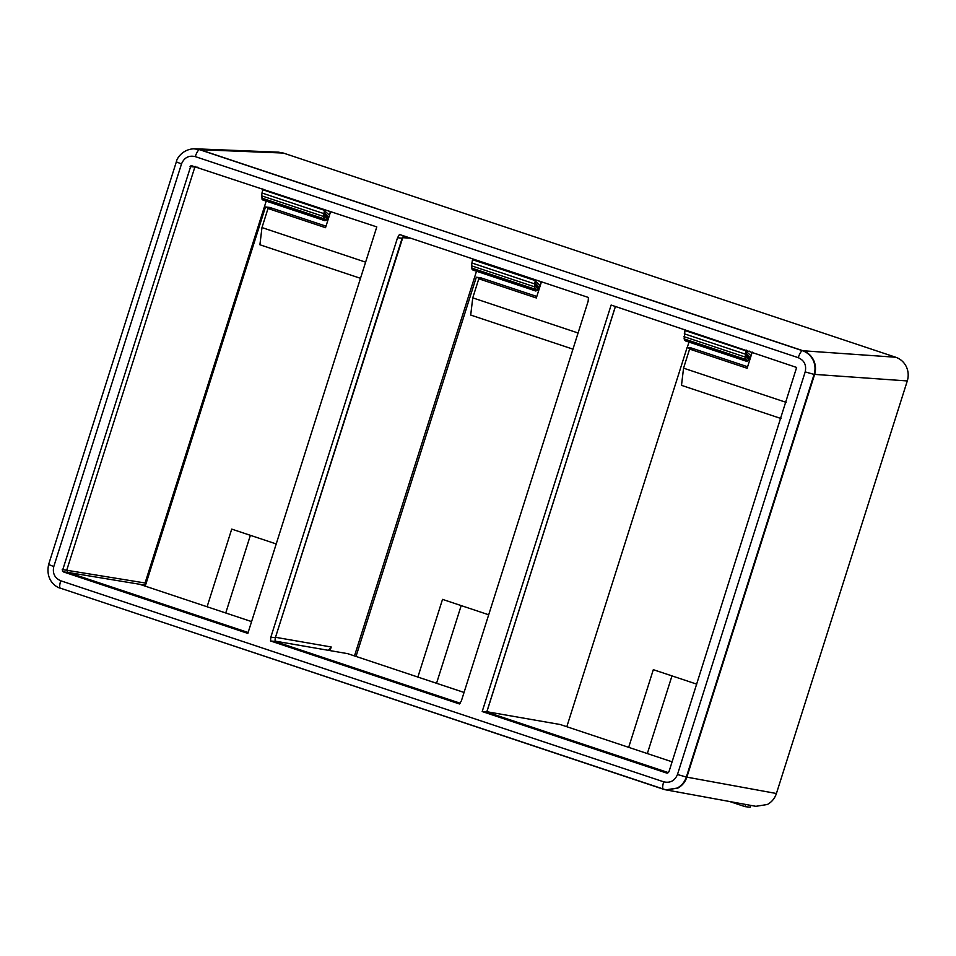 <?xml version="1.0" encoding="UTF-8"?>
<svg xmlns="http://www.w3.org/2000/svg" width="956" height="956" viewBox="0 0 956 956"><rect width="100%" height="100%" fill="white"/><g stroke="black" fill="none" stroke-linecap="round" stroke-linejoin="round"><path stroke-width="1.43" d="M461.186 605.602L436.545 683.277M417.88 677.063L442.52 599.376L488.695 614.78M578.081 332.987L472.754 297.866L470.699 315.062L572.955 349.155M472.754 297.866L478.801 278.794L482.087 279.164L476.303 277.24L480.581 277.73L536.806 296.468M356.014 656.425L476.303 277.24M478.801 278.794L536.328 297.973L541.455 281.805M534.655 289.441L535.79 290.947L534.476 288.939L534.655 283.872L538.945 289.704M539.112 289.202L534.727 283.526M534.93 282.522L539.554 287.804M540.271 285.545L535.24 280.933M541.216 282.558L538.634 280.873M195.096 166.32L66.777 570.051L67.936 572.417L63.395 571.903L62.355 570.983L190.973 165.519L376.795 226.907L247.843 633.398L63.395 571.903M668.937 771.827L666.631 773.046L482.194 711.539L611.135 305.048L796.635 367.463L668.937 771.827M145.587 584.976L145.073 582.981L266.21 201.119M813.974 374.346L907.292 380.942L776.415 793.504C774.778 798.403 771.755 802.072 767.333 804.51L755.861 806.314L666.069 789.895L677.768 788.138C682.19 785.701 685.213 782.032 686.862 777.132L814.608 374.453C816.077 369.506 815.731 364.714 813.556 360.077C811.25 355.524 807.736 352.417 803.04 350.756L626.419 291.867M907.292 380.942C908.774 375.995 908.427 371.203 906.264 366.566C903.946 362.013 900.433 358.906 895.724 357.245L283.358 153.056L278.531 152.171L194.964 148.789L200.019 149.686L283.358 153.056M486.831 711.718L560.216 724.517L672.104 761.824M668.411 772.651L486.724 712.065L482.194 711.539M328.326 650.391L331.206 646.997L275.555 637.293A9.429 9.082 -80.1 0 0 275.125 641.118L347.709 653.665L464.054 692.455M145.527 585.203L139.552 584.247L251.583 621.603M262.087 199.457L324.144 220.143L323.869 213.582L323.666 218.697L324.98 220.716L262.876 200.007L261.597 195.813L262.804 188.894M324.98 220.716L327.693 218.781M323.558 216.474L261.597 195.813M328.159 219.414L323.869 213.606L324.717 209.543L323.845 213.618L261.908 192.969M323.666 218.697L261.657 198.023M535.527 279.833L534.631 283.896L535.312 280.598L472.479 259.674L472.706 258.885M535.79 290.947L536.913 290.6L534.416 287.601M536.913 290.6L538.467 289.047L535.778 291.006L472.969 270.058L472.133 269.496L471.547 265.816L472.479 259.674M534.5 285.462L538.24 289.369M471.834 262.96L534.631 283.896L534.452 288.987L535.778 291.006M534.942 290.433L472.133 269.496M534.452 288.987L471.655 268.039M534.356 286.752L471.547 265.816M535.503 279.821L535.288 280.61M746.313 350.123L745.25 359.277L746.564 361.296L749.277 359.36L747.7 360.89L745.214 357.879M745.441 359.731L746.588 361.237L745.752 360.663L745.166 357.006L746.098 350.888L684.95 330.513L685.165 329.724M746.588 361.237L747.7 360.89M745.298 355.752L749.038 359.647M746.564 361.296L685.44 340.91L684.114 338.89L684.95 330.513M745.74 360.723L684.604 340.336M745.25 359.277L684.114 338.89M745.142 357.042L684.018 336.655M749.743 359.982L745.453 354.174L684.293 333.799M746.301 350.111L746.086 350.9M324.168 220.095L326.115 220.31L323.63 217.311M323.857 219.151L325.004 220.657M326.115 220.31L327.681 218.757M323.714 215.184L327.454 219.079M324.49 210.32L262.589 189.682M687.245 347.542L688.977 342.093M354.485 655.924L476.506 271.241M368.944 206.138L199.577 149.662L193.602 148.766M802.55 350.721L633.183 294.245M275.125 641.118L275.376 637.7L403.36 235.762M460.159 703.21L275.065 641.488L270.524 640.962L270.835 637.186L397.553 237.721L399.477 234.471L588.454 297.483L588.143 301.271L461.425 700.736L459.501 703.975L270.524 640.962M248.13 632.502L67.936 572.417L139.552 584.247M677.266 788.043C681.676 785.605 684.711 781.936 686.348 777.049L814.094 374.417C815.599 369.47 815.253 364.678 813.078 360.042M410.483 238.14L402.321 237.686L275.507 637.282M486.724 712.065L615.389 306.458M813.03 360.042C810.724 355.489 807.211 352.382 802.514 350.721L199.553 149.662A7.54 1.984 108.4 0 0 197.462 151.646A7.54 1.984 108.4 0 0 195.275 156.617L798.248 357.675C804.319 360.412 806.637 365.156 805.191 371.896L677.469 774.515C674.769 780.837 670.18 783.275 663.703 781.829A7.54 1.984 108.4 0 0 662.687 786.931A7.54 1.984 108.4 0 0 663.333 789.214A7.54 1.984 108.4 0 0 663.428 789.238M663.44 789.238L665.854 789.859L677.314 788.055M671.972 675.892L647.332 753.567M628.678 747.341L653.318 669.678L696.745 684.149M786.131 402.356L683.552 368.156L681.497 385.352L781.004 418.525M683.552 368.156L689.599 349.083L692.885 349.454L687.101 347.518L691.367 348.008L747.592 366.757M566.812 726.715L687.101 347.518M689.599 349.083L747.126 368.263L752.253 352.095M749.898 359.492L745.525 353.816M745.716 352.812L750.341 358.094M751.058 355.823L746.038 351.222M752.014 352.836L749.42 351.151M250.376 535.336L225.747 612.987M207.094 606.773L231.722 529.11L276.224 543.952M365.61 262.147L261.968 227.576L259.913 244.772L360.484 278.316M261.968 227.576L268.015 208.504L271.289 208.874L265.505 206.95L269.783 207.44L326.008 226.19M145.228 586.136L265.505 206.95M268.015 208.504L325.53 227.683L330.656 211.527M328.314 218.912L323.941 213.236M324.132 212.232L328.756 217.526M329.473 215.255L324.454 210.655M330.429 212.268L327.836 210.583M750.783 805.382L750.185 807.234L744.999 806.637L729.619 801.51M744.999 806.637L745.692 804.45M663.703 781.829L60.73 580.782A7.54 1.984 108.4 0 0 59.714 585.885A7.54 1.984 108.4 0 0 60.359 588.167A7.54 1.984 108.4 0 0 60.455 588.191L663.249 789.178M197.964 167.276L190.053 166.619M802.526 350.721A7.54 1.984 108.4 0 0 800.435 352.704A7.54 1.984 108.4 0 0 798.248 357.675M814.094 374.417L805.191 371.896M776.415 793.504L686.348 777.049L677.469 774.515M60.73 580.782C54.659 578.033 52.353 573.289 53.787 566.561L48.613 564.506L176.334 161.887L181.509 163.93C184.209 157.609 188.798 155.171 195.275 156.617M53.787 566.561L181.509 163.93M62.236 569.537L145.073 582.981M486.891 711.718L615.437 306.482M330.071 650.582L331.206 646.997M895.724 357.245L803.04 350.756A9.429 2.486 108.4 0 0 802.741 350.792M376.64 208.575L200.019 149.686A9.429 2.486 -71.6 0 0 199.72 149.722M275.376 637.7L270.835 637.186M402.094 238.235L397.553 237.721M667.36 773.129L666.631 773.046M194.701 148.778C182.919 148.849 176.729 158.29 176.346 161.887M48.625 564.506C45.016 581.786 58.029 587.94 60.359 588.167L665.818 789.859"/></g></svg>
